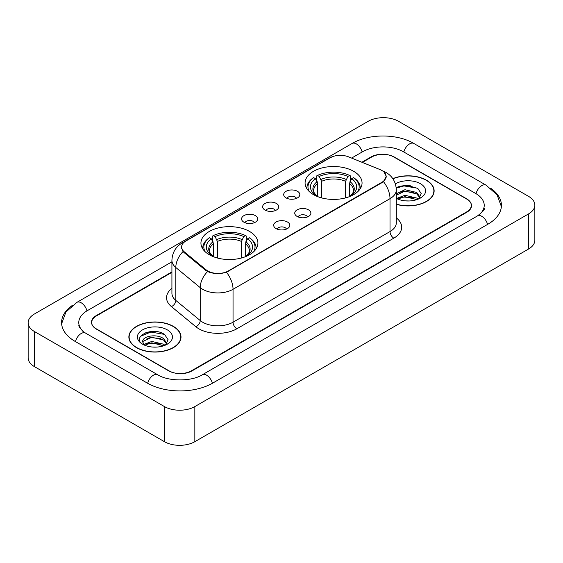 <?xml version="1.0" encoding="UTF-8"?>
<svg xmlns="http://www.w3.org/2000/svg" width="563" height="563" viewBox="0 0 563 563"><rect width="100%" height="100%" fill="white"/><g stroke="black" fill="none" stroke-linecap="round" stroke-linejoin="round"><path stroke-width="0.84" d="M249.571 231.47A28.488 16.447 0 0 0 218.528 227.902A28.488 16.447 0 0 0 200.942 243.096A28.488 16.447 0 0 0 209.281 254.729A28.488 16.447 0 0 0 240.331 258.29A28.488 16.447 0 0 0 257.917 243.096A28.488 16.447 0 0 0 249.571 231.47M353.719 171.342A28.488 16.447 0 0 0 322.669 167.774A28.488 16.447 0 0 0 305.083 182.968A28.488 16.447 0 0 0 313.429 194.601A28.488 16.447 0 0 0 344.472 198.169A28.488 16.447 0 0 0 362.058 182.968A28.488 16.447 0 0 0 353.719 171.342M286.06 197.894A8.065 4.652 180 0 1 284.463 196.578A8.065 4.652 180 0 1 287.13 190.794A8.065 4.652 180 0 1 297.461 191.307A8.065 4.652 180 0 1 299.066 196.578A8.065 4.652 180 0 1 286.06 197.894M296.483 198.373A4.835 2.794 0 0 0 295.181 197.015A4.835 2.794 0 0 0 290.417 196.311A4.835 2.794 0 0 0 287.046 198.373M265.004 210.048A8.065 4.652 180 0 1 263.407 208.732A8.065 4.652 180 0 1 266.074 202.947A8.065 4.652 180 0 1 276.405 203.468A8.065 4.652 180 0 1 278.009 208.732A8.065 4.652 180 0 1 265.004 210.048M275.427 210.534A4.835 2.794 0 0 0 274.125 209.176A4.835 2.794 0 0 0 269.36 208.465A4.835 2.794 0 0 0 265.989 210.534M243.948 222.209A8.065 4.652 180 0 1 242.35 220.893A8.065 4.652 180 0 1 245.018 215.101A8.065 4.652 180 0 1 255.349 215.622A8.065 4.652 180 0 1 256.953 220.893A8.065 4.652 180 0 1 243.948 222.209M254.37 222.688A4.835 2.794 0 0 0 253.069 221.329A4.835 2.794 0 0 0 248.304 220.619A4.835 2.794 0 0 0 244.933 222.688M297.123 216.438A8.065 4.652 180 0 1 295.519 215.122A8.065 4.652 180 0 1 298.193 209.33A8.065 4.652 180 0 1 308.524 209.851A8.065 4.652 180 0 1 310.122 215.122A8.065 4.652 180 0 1 297.123 216.438M307.539 216.917A4.835 2.794 0 0 0 306.244 215.559A4.835 2.794 0 0 0 301.479 214.848A4.835 2.794 0 0 0 298.101 216.917M276.067 228.592A8.065 4.652 180 0 1 274.462 227.276A8.065 4.652 180 0 1 277.137 221.491A8.065 4.652 180 0 1 287.468 222.012A8.065 4.652 180 0 1 289.065 227.276A8.065 4.652 180 0 1 276.067 228.592M286.483 229.078A4.835 2.794 0 0 0 285.188 227.712A4.835 2.794 0 0 0 280.423 227.009A4.835 2.794 0 0 0 277.045 229.078M379.905 169.526A14.511 8.382 180 0 1 381.841 170.462A14.511 8.382 180 0 1 386.091 176.388A14.511 8.382 180 0 1 381.841 182.313L228.289 270.965A14.511 8.382 180 0 1 206.135 269.846L184.221 251.781A14.511 8.382 180 0 1 181.603 246.974A14.511 8.382 180 0 1 185.853 241.048L330.017 157.809A14.511 8.382 180 0 1 348.61 156.873L379.905 169.526M171.919 272.351L96.4 315.949A16.123 9.311 0 0 0 91.678 322.536A16.123 9.311 0 0 0 96.4 329.116L168.618 370.813A16.123 9.311 0 0 0 191.42 370.813L466.6 211.941A16.123 9.311 0 0 0 471.322 205.354A16.123 9.311 0 0 0 466.6 198.774L394.381 157.077A16.123 9.311 0 0 0 371.58 157.077L362.326 162.418M478.86 215.059A29.023 16.756 0 0 0 484.222 205.354A29.023 16.756 0 0 0 475.721 193.503L403.509 151.813A29.023 16.756 0 0 0 362.459 151.813L351.601 158.083M171.919 261.816L87.279 310.685A29.023 16.756 0 0 0 78.778 322.536A29.023 16.756 0 0 0 84.14 332.24M164.438 406.577A21.5 12.414 0 0 0 194.84 406.577L528.551 213.912A21.5 12.414 0 0 0 534.85 205.136A21.5 12.414 0 0 0 528.551 196.36L398.562 121.312A21.5 12.414 0 0 0 368.16 121.312L34.449 313.978A21.5 12.414 0 0 0 28.15 322.754A21.5 12.414 0 0 0 34.449 331.53L164.438 406.577L164.438 441.688A21.5 12.414 0 0 0 194.84 441.688L528.551 249.022A21.5 12.414 0 0 0 534.85 240.246L534.85 205.136M28.15 322.754L28.15 357.864A21.5 12.414 0 0 0 34.449 366.64L164.438 441.688M72.268 305.47A46.229 26.686 0 0 0 61.578 322.536A46.229 26.686 0 0 0 75.118 341.403L147.33 383.1A46.229 26.686 0 0 0 212.708 383.1L487.882 224.229A46.229 26.686 0 0 0 501.422 205.354A46.229 26.686 0 0 0 490.732 188.288M396.31 204.306A26.067 15.053 0 0 0 434.136 190.871A26.067 15.053 0 0 0 426.501 180.23A26.067 15.053 0 0 0 392.819 178.661M173.369 326.378A26.067 15.053 0 0 0 144.958 323.113A26.067 15.053 0 0 0 128.864 337.019A26.067 15.053 0 0 0 136.499 347.66A26.067 15.053 0 0 0 164.91 350.925A26.067 15.053 0 0 0 181.004 337.019A26.067 15.053 0 0 0 173.369 326.378M129.131 338.37A26.067 15.053 0 0 0 129.04 338.771M384.015 172.067L386.281 176.303L383.438 181.617L382.031 182.637L226.467 272.239C220.71 273.977 214.96 273.977 209.211 272.239L205.945 270.592L184.031 252.527L183.059 251.534L181.413 247.347L182.152 244.68M171.919 271.915L96.21 315.625A16.123 9.311 0 0 0 91.487 322.205A16.123 9.311 0 0 0 96.21 328.792L169.189 370.918A16.123 9.311 0 0 0 191.99 370.918L466.79 212.265A16.123 9.311 0 0 0 471.512 205.685A16.123 9.311 0 0 0 466.79 199.098L393.811 156.971A16.123 9.311 0 0 0 371.01 156.971L361.882 162.235M180.822 338.771A26.067 15.053 0 0 0 180.737 338.37M433.96 192.63A26.067 15.053 0 0 0 433.869 192.229M157.084 331.691A21.5 12.414 0 0 0 144.501 333.183M410.216 185.544A21.5 12.414 0 0 0 397.633 187.043M396.31 204.13A25.799 14.898 0 0 0 433.869 190.871A25.799 14.898 0 0 0 426.311 180.336A25.799 14.898 0 0 0 392.918 178.816M405.135 200.85L409.231 200.97M397.098 198.275L404.924 195.291L416.662 198.035L418.084 199.175M397.816 199.028L404.924 196.684L416.916 199.605M396.31 197.036A12.154 7.016 0 0 0 397.921 199.126M396.31 193.785L404.924 189.717L416.662 192.462L420.146 197.282M396.31 195.178L404.924 191.11L416.662 193.855L419.871 197.648M396.31 198.373A17.523 10.12 0 0 0 420.462 198.028A17.523 10.12 0 0 0 420.462 183.714A17.523 10.12 0 0 0 395.381 183.89M418.492 199.006L421.244 193.616L417.767 188.38L406.845 185.248L396.204 187.817M397.218 198.816L396.31 197.852M396.232 188.148L403.967 185.917L417.528 188.218M400.103 192.187L403.967 191.49L413.65 192.321M400.103 197.761L403.967 197.064L413.65 197.894M136.689 347.554A25.799 14.898 0 0 0 164.804 350.777A25.799 14.898 0 0 0 180.737 337.019A25.799 14.898 0 0 0 173.179 326.484A25.799 14.898 0 0 0 145.057 323.253A25.799 14.898 0 0 0 129.131 337.019A25.799 14.898 0 0 0 136.689 347.554M151.996 346.991L156.092 347.111M143.959 344.422L151.785 341.438L163.523 344.183L164.945 345.323M144.684 345.175L151.785 342.832L163.784 345.752M144.086 344.964L142.826 342.022A12.154 7.016 0 0 0 144.79 345.267M167.014 343.43L163.523 338.609C156.232 333.169 141.222 336.526 142.826 342.022L142.784 341.488M142.861 342.191L143.199 341.291L151.785 337.258L163.523 340.003L166.739 343.789M165.36 345.147L168.105 339.756L164.635 334.528C152.334 325.688 130.482 337.336 143.101 344.479L143.727 344.859M167.324 329.862A17.523 10.12 0 0 0 142.538 329.862A17.523 10.12 0 0 0 142.538 344.176A17.523 10.12 0 0 0 167.324 344.169A17.523 10.12 0 0 0 167.324 329.862M140.539 336.287L150.835 332.057L164.396 334.366M146.971 338.335L150.835 337.631L160.518 338.462M146.971 343.909L150.835 343.205L160.518 344.035M317.736 196.642L317.736 183.517L315.435 178.647A23.111 13.343 0 0 0 315.435 195.199L315.006 195.445M316.716 180.85L316.716 175.874L317.483 175.438A25.588 14.772 0 0 1 349.665 175.438L347.906 176.451A23.111 13.343 0 0 0 319.242 176.451L321.536 181.321L321.536 197.88M345.605 197.88L345.605 181.321L347.906 176.451M309.284 191.568A25.588 14.772 0 0 1 313.675 177.634L312.915 178.07A26.658 15.391 0 0 0 306.912 187.796A26.658 15.391 0 0 0 306.976 188.865M349.665 175.438L350.425 175.874L350.425 180.85M313.675 177.634L315.435 178.647M319.242 176.451L317.483 175.438M315.435 195.199L317.546 196.571M360.165 188.865A26.658 15.391 0 0 0 360.229 187.796A26.658 15.391 0 0 0 354.226 178.07L353.465 177.634A25.588 14.772 0 0 1 357.857 191.568M352.135 195.445L351.706 195.199A23.111 13.343 0 0 0 351.706 178.647L353.465 177.634M349.595 196.571L351.706 195.199M351.706 178.647L349.405 183.517L349.405 196.642M213.595 256.77L213.595 243.645L211.294 238.775A23.111 13.343 0 0 0 211.294 255.321L210.865 255.574M212.575 240.971L212.575 236.003L213.335 235.559A25.588 14.772 0 0 1 245.517 235.559L243.758 236.58A23.111 13.343 0 0 0 215.094 236.58L217.395 241.45L217.395 258.009M241.464 258.009L241.464 241.45L243.758 236.58M205.143 251.696A25.588 14.772 0 0 1 209.535 237.755L208.774 238.191A26.658 15.391 0 0 0 202.771 247.924A26.658 15.391 0 0 0 202.835 248.994M245.517 235.559L246.284 236.003L246.284 240.971M209.535 237.755L211.294 238.775M215.094 236.58L213.335 235.559M211.294 255.321L213.405 256.7M256.024 248.994A26.658 15.391 0 0 0 256.088 247.924A26.658 15.391 0 0 0 250.085 238.191L249.325 237.755A25.588 14.772 0 0 1 253.716 251.696M247.994 255.574L247.565 255.321A23.111 13.343 0 0 0 247.565 238.775L249.325 237.755M245.454 256.7L247.565 255.321M247.565 238.775L245.264 243.645L245.264 256.77M184.221 251.781L184.221 252.681M206.135 269.846L206.135 270.747M228.289 270.965L228.289 271.394M381.841 182.313L381.841 182.743M212.385 383.283A8.6 4.968 -120 0 0 202.321 374.775C191.751 381.608 168.288 381.608 157.71 374.775L85.499 333.078L82.958 331.396L79.137 326.878L78.778 325.168M147.654 383.283A8.6 4.968 -60 0 1 153.41 375.197A8.6 4.968 -60 0 1 157.71 374.775M75.442 341.593A8.6 4.968 -60 0 1 81.199 333.507A8.6 4.968 -60 0 1 85.499 333.078M61.627 323.746L65.906 312.05L76.899 302.359A8.6 4.968 60 0 1 86.955 310.875M76.899 302.359L352.079 143.488A8.6 4.968 60 0 1 362.136 151.996M352.079 143.488C368.849 133.508 397.112 133.508 413.889 143.488A8.6 4.968 120 0 0 409.59 143.91A8.6 4.968 120 0 0 403.833 151.996M501.373 206.565L497.094 194.868L486.101 185.178A8.6 4.968 120 0 0 481.801 185.607A8.6 4.968 120 0 0 476.045 193.693M487.558 224.412A8.6 4.968 -120 0 0 477.501 215.903L202.321 374.775M194.84 441.688L194.84 406.577M34.449 366.64L34.449 331.53M528.551 249.022L528.551 213.912M396.31 217.881A26.876 15.518 180 0 1 393.811 238.163L236.84 328.792A5.377 3.104 60 0 1 233.04 322.205L390.011 231.576A21.5 12.414 0 0 0 396.31 222.8L396.31 189.886A21.5 12.414 180 0 1 390.011 198.662A18.811 10.859 -120 0 0 383.438 181.617M236.84 328.792A26.876 15.518 180 0 1 198.83 328.792A26.876 15.518 180 0 1 195.818 326.716L171.405 306.582A26.876 15.518 180 0 1 171.919 288.376M202.631 322.205A21.5 12.414 0 0 0 233.04 322.205L233.04 289.291A21.5 12.414 180 0 1 202.631 289.291A21.5 12.414 180 0 1 200.224 287.63L175.804 267.495A21.5 12.414 180 0 1 171.919 260.38L171.919 293.295A21.5 12.414 0 0 0 175.804 300.417L200.224 320.551A21.5 12.414 0 0 0 202.631 322.205M396.31 189.886C395.944 182.152 392.552 176.353 386.119 172.496L383.403 171.173A18.811 8.811 112 0 0 382.601 170.941M226.467 272.239A18.811 10.859 60 0 1 233.04 289.291L390.011 198.662L390.011 231.576A5.377 3.104 60 0 0 393.811 238.163M184.136 242.238A18.811 10.859 -120 0 0 182.109 242.991C175.677 246.847 172.278 252.646 171.919 260.38M182.109 242.991L328.63 158.393A18.811 10.859 60 0 1 330.052 157.795M183.059 251.534A18.811 12.583 129.5 0 0 175.804 267.495L175.804 300.417A5.377 3.596 -50.5 0 1 171.405 306.582M207.55 271.591A18.811 12.583 129.5 0 0 200.224 287.63L200.224 320.551A5.377 3.596 -50.5 0 1 195.818 326.716M317.736 183.517A19.888 11.485 0 0 0 313.682 190.463C313.141 191.476 314.337 193.405 317.272 196.248M345.605 181.321A19.888 11.485 0 0 0 321.536 181.321M317.173 181.638A20.676 11.936 0 0 0 317.173 196.184M346.168 179.449A20.676 11.936 0 0 0 320.973 179.449M349.968 196.184A20.676 11.936 0 0 0 349.968 181.638M349.869 196.248C352.804 193.412 354 191.483 353.458 190.463A19.888 11.485 0 0 0 349.405 183.517M213.595 243.645A19.888 11.485 0 0 0 209.542 250.591C209 251.605 210.196 253.533 213.131 256.376M241.464 241.45A19.888 11.485 0 0 0 217.395 241.45M213.032 241.766A20.676 11.936 0 0 0 213.032 256.313M242.027 239.571A20.676 11.936 0 0 0 216.832 239.571M245.827 256.313A20.676 11.936 0 0 0 245.827 241.766M245.728 256.376C248.663 253.54 249.859 251.612 249.318 250.591A19.888 11.485 0 0 0 245.264 243.645M181.603 246.974L181.603 248.755M386.091 176.388L386.091 177.669M484.222 207.986C485.419 208.859 483.181 211.498 477.501 215.903M413.889 143.488L486.101 185.178M328.63 158.393L333.542 156.317M383.403 171.173L382.235 170.702M433.869 193.025L433.869 190.871M180.737 339.172L180.737 337.019M129.131 339.172L129.131 337.019M306.912 188.767L306.912 187.796M360.229 188.767L360.229 187.796M202.771 248.895L202.771 247.924M256.088 248.895L256.088 247.924"/></g></svg>

